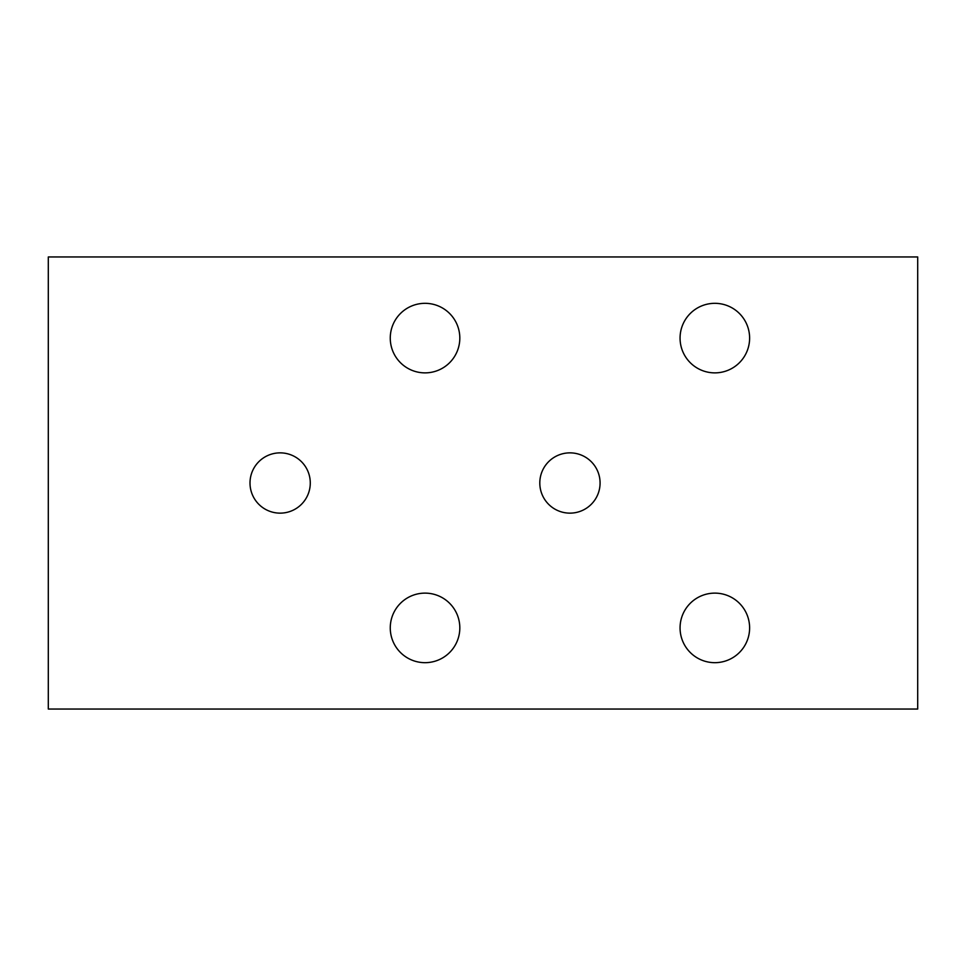 <?xml version="1.0" encoding="UTF-8"?>
<svg xmlns="http://www.w3.org/2000/svg" width="966" height="966" viewBox="0 0 966 966"><rect width="100%" height="100%" fill="white"/><g stroke="black" fill="none" stroke-linecap="round" stroke-linejoin="round"><path stroke-width="1.45" d="M749.616 338.1A34.776 34.776 0 0 1 714.84 372.876A34.776 34.776 0 0 1 680.064 338.1A34.776 34.776 0 0 1 714.84 303.324A34.776 34.776 0 0 1 749.616 338.1M459.816 627.9A34.776 34.776 0 0 1 425.04 662.676A34.776 34.776 0 0 1 390.264 627.9A34.776 34.776 0 0 1 425.04 593.124A34.776 34.776 0 0 1 459.816 627.9M749.616 627.9A34.776 34.776 0 0 1 714.84 662.676A34.776 34.776 0 0 1 680.064 627.9A34.776 34.776 0 0 1 714.84 593.124A34.776 34.776 0 0 1 749.616 627.9M459.816 338.1A34.776 34.776 0 0 1 425.04 372.876A34.776 34.776 0 0 1 390.264 338.1A34.776 34.776 0 0 1 425.04 303.324A34.776 34.776 0 0 1 459.816 338.1M250.001 483A30.139 30.139 0 0 1 280.14 452.861A30.139 30.139 0 0 1 310.279 483A30.139 30.139 0 0 1 280.14 513.139A30.139 30.139 0 0 1 250.001 483M539.801 483A30.139 30.139 0 0 1 569.94 452.861A30.139 30.139 0 0 1 600.079 483A30.139 30.139 0 0 1 569.94 513.139A30.139 30.139 0 0 1 539.801 483M48.3 256.956L48.3 709.044L917.7 709.044L917.7 256.956L48.3 256.956"/></g></svg>

